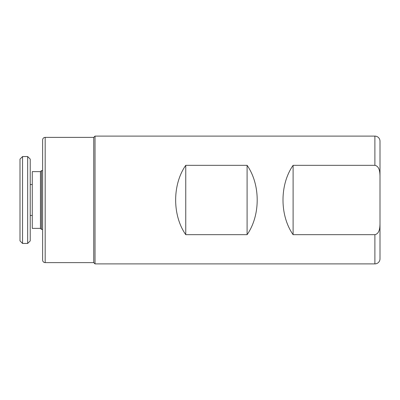 <?xml version="1.0" encoding="UTF-8"?>
<svg xmlns="http://www.w3.org/2000/svg" width="400" height="400" viewBox="0 0 400 400"><rect width="100%" height="100%" fill="white"/><g stroke="black" fill="none" stroke-linecap="round" stroke-linejoin="round"><path stroke-width="0.6" d="M380 176.025L380 141.215A5.11 5.11 0 0 0 374.89 136.105L95.02 136.105L95.02 263.895L374.89 263.895L374.89 234.67L293.1 234.67C279.635 215.465 279.635 184.535 293.1 165.33L374.89 165.33C379.52 166.295 379.89 172.195 380 176.025L380 223.975C379.875 227.825 379.545 233.67 374.89 234.67M380 141.215L380 170.61M380 229.39L380 258.785A5.11 5.11 0 0 1 374.89 263.895M185.755 165.33L247.095 165.33C260.56 184.535 260.56 215.465 247.095 234.67L185.755 234.67C172.29 215.465 172.29 184.535 185.755 165.33L185.755 234.67M95.02 263.895L93.745 262.62L93.745 137.38L95.02 136.105M93.745 137.38L45.18 137.38A2.555 2.555 0 0 0 42.625 139.935L42.625 260.065A2.555 2.555 0 0 0 45.18 262.62L45.18 137.38M93.745 262.62L45.18 262.62M293.1 165.33L293.1 234.67M247.095 165.33L247.095 234.67M380 258.785L380 223.975M30.225 184.535L32.27 184.535M30.225 215.465L32.27 215.465M22.555 156.55L20 159.105L20 240.895L22.555 243.45L27.67 243.45L27.67 156.55L22.555 156.55L22.555 243.45M27.67 156.55L30.225 159.105L30.225 240.895L27.67 243.45M40.445 171.63L40.445 228.37L32.27 228.37L32.27 171.63L40.445 171.63L41.47 170.61L41.47 229.39L42.625 229.39M41.47 170.61L42.625 170.61M40.445 228.37L41.47 229.39M374.89 165.33L374.89 136.105"/></g></svg>
